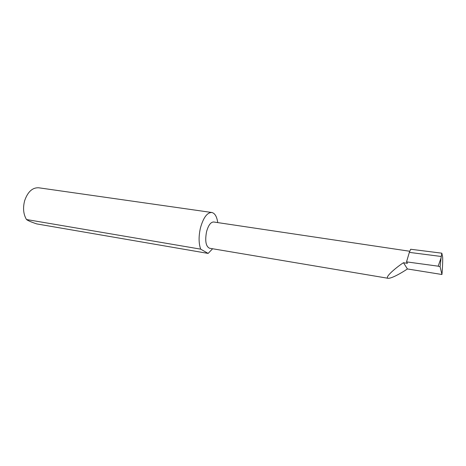<?xml version="1.0" encoding="UTF-8"?>
<svg xmlns="http://www.w3.org/2000/svg" width="466" height="466" viewBox="0 0 466 466"><rect width="100%" height="100%" fill="white"/><g stroke="black" fill="none" stroke-linecap="round" stroke-linejoin="round"><path stroke-width="0.7" d="M403.492 262.719C397.434 266.505 384.083 277.421 388.073 278.289C391.731 278.651 402.542 272.301 407.412 268.958L403.492 262.719L407.418 263.337L406.533 261.869L438.174 266.179L441.057 257.937L440.102 266.802L441.954 274.497C442.601 267.28 442.921 257.523 442.531 256.481L441.838 253.184L441.273 256.486L409.346 252.38L406.533 261.869M388.073 278.289L209.514 248.232C205.861 246.444 204.865 240.963 206.531 231.794C208.343 225.288 210.725 222.02 213.678 221.991L409.812 251.267M217.744 222.597C216.853 216.544 214.867 213.178 211.78 212.49L38.69 187.781C32.434 187.501 27.756 191.794 24.657 200.665C22.758 207.982 23.37 214.267 26.492 219.527C27.989 220.68 31.426 222.142 36.785 223.919L208.127 253.417L212.618 248.757M211.78 212.49C207.12 212.513 203.345 217.651 200.456 227.891C198.58 236.309 198.65 243.392 200.683 249.147L26.492 219.527M441.838 253.184L410.651 249.252L409.346 252.38M441.273 256.486L441.057 257.937M440.102 266.802L438.174 266.179M441.954 274.497L407.412 268.958M208.127 253.417L200.683 249.147"/></g></svg>
